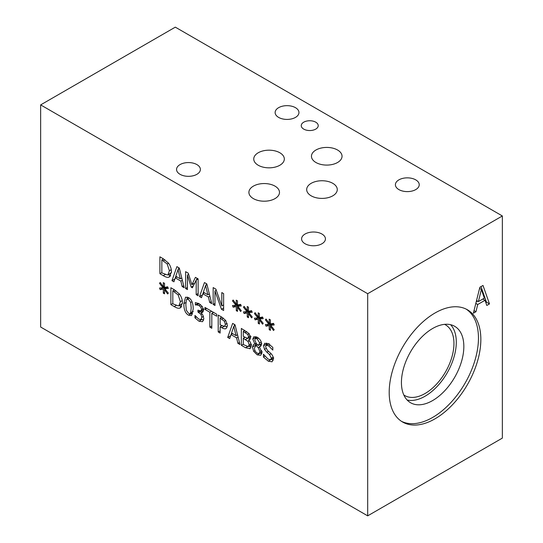 <?xml version="1.0" encoding="UTF-8"?>
<svg xmlns="http://www.w3.org/2000/svg" width="543" height="543" viewBox="0 0 543 543"><rect width="100%" height="100%" fill="white"/><g stroke="black" fill="none" stroke-linecap="round" stroke-linejoin="round"><path stroke-width="0.81" d="M258.217 345.497L259.676 342.959L257.185 338.866L255.325 338.588L254.755 339.979L256.153 343.251L258.217 345.497L261.767 343.529M257.301 344.547L255.461 345.613L256.086 345.382L254.416 348.029C254.545 350.303 255.481 352.02 257.226 353.181L259.208 353.466L259.948 351.565L258.23 347.676L256.086 345.382L257.382 344.635M258.23 347.676L259.493 346.943M261.095 345.735L259.988 344.547M261.814 353.764L260.036 352.991M254.911 344.065L252.794 339.103L253.846 336.748L257.199 337.203C259.988 338.988 261.454 341.269 261.597 344.038L260.45 346.468L259.364 346.801L261.964 352.516L260.728 355.285L257.199 354.85L253.69 351.375L252.434 347.052L253.615 344.432L256.208 343.319M259.364 346.733L261.197 345.674M255.889 338.269L255.875 336.612M254.911 344.133L256.248 343.359M255.475 345.606L255.801 343.617M209.863 327.144L209.863 312.259L204.962 309.422L204.962 307.426L216.711 314.214L216.711 316.209L211.811 313.379L211.811 328.264L209.863 327.144L211.811 326.017M211.811 313.379L213.542 312.381M204.962 309.422L206.693 308.424M209.863 312.259L211.594 311.254M212.897 312.748L212.897 312.008M164.841 288.754L168.316 293.098L167.672 293.973L164.461 289.657L164.536 293.831L163.3 293.118L163.362 289.019L160.171 289.657L159.52 288.034L162.995 287.688L159.52 283.344L160.171 282.475L163.375 286.799L163.3 282.625L164.536 283.337L164.454 287.417L167.672 286.819L168.316 288.428L164.841 288.754L167.773 287.064M163.375 286.799L164.475 286.161M159.52 283.344L160.429 282.815M162.995 287.688L164.461 286.84M160.171 289.657L163.09 287.627M163.362 289.019L166.389 287.267L163.205 287.905M163.3 293.118L164.509 292.419M166.382 287.865L166.389 287.267M164.461 289.657L165.215 289.222M172.817 290.81L172.817 303.808L178.335 305.872L178.98 305.634L180.378 301.664L178.158 294.91L172.817 290.81L174.5 289.84M178.158 294.91L179.509 294.13M178.98 305.634L182.38 303.612M179.414 308.207C178.131 308.458 176.407 307.908 174.235 306.571L170.875 304.63L170.875 287.749L174.201 289.67L179.441 294.034C181.369 296.593 182.353 299.539 182.4 302.858L180.337 307.867L179.414 308.207L181.118 307.223M170.875 304.63L172.817 303.51M173.903 290.186L173.903 289.494M181.62 306.503L178.885 305.689M191.204 307.929L190.674 302.458L188.53 299.471L186.948 299.241L186.344 299.994L185.835 304.84L186.337 310.216L188.53 313.304L190.091 313.535L190.681 312.768L191.204 307.929M188.53 297.598C191.686 299.41 193.24 303.238 193.193 309.076L191.469 315.605L188.53 315.178C185.353 313.386 183.799 309.558 183.846 303.693L185.563 297.164L188.53 297.598M187.009 299.2L187.43 297.089M192.636 313.929L190.946 313.039M196.919 304.915L195.351 304.956L195.351 302.566L199.166 303.727L202.247 306.462L203.55 310.331L202.566 312.456L200.849 312.551L202.817 314.947L203.835 318.653L202.546 321.707L198.942 321.191L194.951 317.845L194.951 315.449L198.826 319.169L201.039 319.501L201.847 317.336L200.971 314.383L197.937 312.028L197.937 310.155L200.951 310.949L201.562 309.415L200.788 307.141L199.016 305.594L196.919 304.915L199.071 303.673M197.937 312.028L199.688 311.017M202.797 311.424L201.541 310.616M194.951 317.845L196.335 317.044M203.645 320.16L201.568 319.196M200.849 312.551L203.496 311.024M195.351 304.956L198.27 303.272M195.473 305.023L198.405 303.333M220.139 318.13L220.139 324.863L224.578 326.418L225.413 324.388L224.354 321.212L220.139 318.13L221.822 317.16M225.698 320.451L227.436 325.495L226.159 328.501C225.236 329.133 223.777 328.875 221.788 327.728L220.139 326.777L220.139 333.069L218.198 331.949L218.198 315.069L221.87 317.187L225.698 320.451L224.354 321.212M218.198 331.949L220.139 330.83M221.225 326.153L221.225 325.488M221.225 317.506L221.225 316.82M220.139 326.777L221.802 325.82M227.232 327.001L225.08 326.133M236.049 335.622L233.789 326.37L231.535 333.015L236.049 335.622L237.529 334.773M233.789 326.37L235.221 325.542M227.707 337.441L232.635 323.404L235.031 324.789L239.958 344.513L237.909 343.332L236.585 337.848L231.006 334.624L229.675 338.581L227.707 337.441L230.619 335.764M231.006 334.624L232.662 333.667M236.585 337.848L238.078 336.986M237.909 343.332L239.443 342.45M231.142 334.542L231.657 333.083M234.074 326.207L234.644 324.565M243.291 331.474L243.291 336.409L247.73 338.411L248.551 336.714L247.805 334.515L243.291 331.474L244.947 330.511M247.805 334.515L249.183 333.721M247.73 338.411L251.063 336.565M243.291 338.282L243.291 344.52L248.185 346.638L249.237 344.785L248.049 341.472L243.291 338.282L244.913 337.346M248.049 341.472L249.237 340.787M250.309 338.961L248.714 337.922M248.185 346.638L251.599 344.737M250.079 348.647L245.538 347.737L241.343 345.314L241.343 328.434L249.061 333.572L250.574 337.563L249.597 339.748L248.524 340.074C250.309 341.703 251.219 343.631 251.266 345.857L249.746 348.796L250.371 348.436M248.524 339.993L250.303 338.968M241.343 345.314L243.291 344.194M244.377 337.658L244.377 337.04M244.377 330.843L244.377 330.185M251.131 347.106L249.006 346.23M273.224 360.233L271.228 359.371M266.912 352.264L264.495 349.38L263.552 345.782L264.685 343.264L268.466 343.794L272.817 347.398L272.817 350.079L268.595 345.81L266.158 345.389L265.575 346.719L267.482 350.445L270.482 353.065C272.45 354.932 273.421 356.907 273.387 358.998L272.057 361.814L268.242 361.143L263.443 357.063L263.443 354.246L268.099 359.12L270.726 359.663L271.357 358.183L269.559 354.559L266.912 352.264L268.514 351.341M266.654 345.097L266.681 343.04M264.495 349.38L265.975 348.525M263.443 357.063L264.903 356.215M40.65 104.894L40.65 327.035L367.686 515.85L367.686 293.709L502.35 215.965L175.314 27.15L40.65 104.894L367.686 293.709M270.719 325.291L274.188 329.635L273.55 330.511L270.339 326.194L270.407 330.368L269.179 329.655L269.24 325.562L266.05 326.194L265.398 324.578L268.866 324.225L265.398 319.881L266.05 319.012L269.247 323.336L269.179 319.162L270.407 319.875L270.326 323.961L273.55 323.356L274.188 324.972L270.719 325.291L273.645 323.601M248.775 312.625L252.244 316.969L251.606 317.845L248.395 313.528L248.47 317.703L247.235 316.99L247.296 312.89L244.106 313.528L243.454 311.906L246.929 311.56L243.454 307.216L244.106 306.347L247.303 310.671L247.235 306.496L248.47 307.209L248.382 311.288L251.606 310.691L252.244 312.306L248.775 312.625L251.701 310.935M223.621 293.614L223.621 310.501L221.442 309.238L214.974 290.946L214.974 305.505L213.161 304.46L213.161 287.573L215.917 289.168L221.809 305.933L221.809 292.568L223.621 293.614M201.487 297.72L199.525 296.587L204.453 282.55L206.842 283.928L211.77 303.659L209.727 302.471L208.397 296.987L202.817 293.763L201.487 297.72M168.466 263.111C170.393 265.676 171.384 268.615 171.432 271.941L169.368 276.95L168.445 277.29C167.163 277.534 165.439 276.991 163.267 275.654L159.9 273.713L159.9 256.825L163.233 258.746L168.466 263.111M173.93 281.81L171.961 280.677L176.896 266.633L179.285 268.018L184.213 287.749L182.163 286.561L180.839 281.077L175.26 277.853L173.93 281.81M198.134 278.898L198.134 295.786L196.193 294.659L196.193 280.12L192.378 287.81L191.19 287.125L187.416 275.05L187.416 289.595L185.604 288.55L185.604 271.663L188.258 273.197L191.903 284.702L195.432 277.344L198.134 278.898M237.807 306.293L241.275 310.637L240.637 311.512L237.427 307.195L237.495 311.37L236.266 310.657L236.32 306.557L233.137 307.195L232.485 305.573L235.954 305.227L232.485 300.883L233.137 300.014L236.334 304.331L236.266 300.164L237.495 300.876L237.413 304.956L240.637 304.358L241.275 305.967L237.807 306.293L240.732 304.603M259.744 318.958L263.219 323.302L262.581 324.178L259.364 319.861L259.439 324.035L258.203 323.323L258.264 319.223L255.081 319.861L254.429 318.239L257.898 317.893L254.429 313.549L255.081 312.68L258.278 317.003L258.203 312.829L259.439 313.542L259.357 317.628L262.581 317.024L263.219 318.639L259.744 318.958L262.676 317.268M258.278 317.003L259.384 316.365M254.429 313.549L255.332 313.026M257.898 317.893L259.364 317.044M255.081 319.861L257.993 317.838M258.264 319.223L261.292 317.479L258.108 318.117M258.203 323.323L259.411 322.623M261.285 318.069L261.292 317.479M259.364 319.861L260.117 319.427M236.334 304.331L237.44 303.7M232.485 300.883L233.388 300.354M235.954 305.227L237.427 304.379M233.137 307.195L236.056 305.166M236.32 306.557L239.354 304.806L236.164 305.444M236.266 310.657L237.474 309.958M239.341 305.404L239.354 304.806M237.427 307.195L238.18 306.761M191.903 284.702L194.727 283.073M196.328 280.039L197.15 278.335M185.604 288.55L187.416 287.498M187.416 275.05L188.625 274.351M191.19 287.125L193.328 285.889M193.973 284.586L193.688 283.67M196.193 280.12L198.134 279M196.193 294.659L198.134 293.539M180.303 278.851L178.043 269.599L175.789 276.244L180.303 278.851L181.783 278.002M178.043 269.599L179.475 268.771M171.961 280.677L174.873 278.993M175.26 277.853L176.916 276.896M180.839 281.077L182.333 280.215M182.163 286.561L183.697 285.679M175.396 277.772L175.912 276.319M178.328 269.437L178.898 267.794M161.848 259.893L161.848 272.891L167.366 274.955L168.011 274.717L169.402 270.74L167.19 263.986L161.848 259.893L163.524 258.923M167.19 263.986L168.54 263.212M168.011 274.717L171.405 272.695M159.9 273.713L161.848 272.586M162.934 259.262L162.934 258.577M170.651 275.586L167.916 274.772M168.445 277.29L170.142 276.306M207.86 294.768L205.6 285.509L203.347 292.161L207.86 294.768L209.34 293.912M205.6 285.509L207.032 284.681M199.525 296.587L202.437 294.903M202.817 293.763L204.473 292.806M208.397 296.987L209.89 296.125M209.727 302.471L211.254 301.589M202.953 293.688L203.469 292.229M205.885 285.346L206.462 283.704M221.809 305.933L223.621 304.888M213.161 304.46L214.974 303.408M214.974 290.946L216.277 290.193M221.442 309.238L223.621 307.983M247.303 310.671L248.409 310.033M243.454 307.216L244.364 306.693M246.929 311.56L248.395 310.711M244.106 313.528L247.024 311.499M247.296 312.89L250.323 311.146L247.14 311.777M247.235 316.99L248.443 316.291M250.316 311.736L250.323 311.146M248.395 313.528L249.149 313.094M269.247 323.336L270.353 322.698M265.398 319.881L266.308 319.359M268.866 324.225L270.339 323.377M266.05 326.194L268.968 324.171M269.24 325.562L272.267 323.811L269.077 324.449M269.179 329.655L270.387 328.963M272.26 324.402L272.267 323.811M270.339 326.194L271.093 325.759M478.403 301.582L484.342 298.155L481.37 289.412L478.403 301.582L476.544 300.51M481.37 289.412L479.578 288.381M475.96 311.73L473.367 313.223L479.856 287.261L483.005 285.448L489.487 303.917L486.793 305.471L485.048 300.272L477.704 304.508L475.96 311.73L474.025 310.61M477.704 304.508L475.817 303.422M485.048 300.272L482.863 299.01M477.562 301.094L476.204 301.874M489.487 303.917L486.46 302.166L485.809 302.539M480.996 286.602L486.46 302.166M367.686 515.85L502.35 438.106L502.35 215.965M389.195 392.365A64.807 37.413 -60 0 1 417.486 327.144A64.807 37.413 -60 0 1 467.421 309.781A64.807 37.413 -60 0 1 480.847 339.45A64.807 37.413 -60 0 1 452.557 404.671A64.807 37.413 -60 0 1 402.621 422.033A64.807 37.413 -60 0 1 389.195 392.365M332.791 183.33A15.292 8.831 180 0 1 337.271 189.575A15.292 8.831 180 0 1 327.829 197.733A15.292 8.831 180 0 1 311.166 195.819A15.292 8.831 180 0 1 306.686 189.575A15.292 8.831 180 0 1 316.128 181.416A15.292 8.831 180 0 1 332.791 183.33M279.849 152.766A15.292 8.831 180 0 1 284.328 159.011A15.292 8.831 180 0 1 274.887 167.163A15.292 8.831 180 0 1 258.224 165.248A15.292 8.831 180 0 1 253.751 159.011A15.292 8.831 180 0 1 263.185 150.852A15.292 8.831 180 0 1 279.849 152.766M444.574 324.347A40.806 23.559 -60 0 1 445.498 324.836A40.806 23.559 -60 0 1 453.948 343.515A40.806 23.559 -60 0 1 436.138 384.587A40.806 23.559 -60 0 1 404.691 395.521A40.806 23.559 -60 0 1 403.809 394.965M401.447 421.307A64.807 37.413 120 0 0 450.948 402.465A64.807 37.413 120 0 0 478.458 338.072A64.807 37.413 120 0 0 466.206 309.137M463.837 346.515A44.126 25.48 120 0 0 454.701 326.316A44.126 25.48 120 0 0 410.569 351.789A44.126 25.48 120 0 0 410.569 402.743A44.126 25.48 120 0 0 444.574 390.926A44.126 25.48 120 0 0 463.837 346.515M407.121 400.008A44.126 25.48 120 0 0 439.463 383.86A44.126 25.48 120 0 0 456.296 342.158A44.126 25.48 120 0 0 450.602 324.7M337.563 150.011A15.292 8.831 180 0 1 342.042 156.255A15.292 8.831 180 0 1 332.601 164.414A15.292 8.831 180 0 1 315.938 162.5A15.292 8.831 180 0 1 311.458 156.255A15.292 8.831 180 0 1 320.899 148.096A15.292 8.831 180 0 1 337.563 150.011M275.002 186.134A15.292 8.831 180 0 1 279.482 192.371A15.292 8.831 180 0 1 270.041 200.53A15.292 8.831 180 0 1 253.377 198.616A15.292 8.831 180 0 1 248.898 192.371A15.292 8.831 180 0 1 258.339 184.22A15.292 8.831 180 0 1 275.002 186.134M315.748 122.182A8.491 4.901 180 0 1 318.232 125.643A8.491 4.901 180 0 1 312.992 130.171A8.491 4.901 180 0 1 303.741 129.112A8.491 4.901 180 0 1 301.256 125.643A8.491 4.901 180 0 1 306.496 121.116A8.491 4.901 180 0 1 315.748 122.182M196.899 164.583A11.919 6.883 180 0 1 200.387 169.45A11.919 6.883 180 0 1 193.03 175.803A11.919 6.883 180 0 1 180.045 174.317A11.919 6.883 180 0 1 176.556 169.45A11.919 6.883 180 0 1 183.907 163.097A11.919 6.883 180 0 1 196.899 164.583M415.741 179.869A11.919 6.883 180 0 1 419.237 184.735A11.919 6.883 180 0 1 411.879 191.088A11.919 6.883 180 0 1 398.895 189.595A11.919 6.883 180 0 1 395.399 184.735A11.919 6.883 180 0 1 402.757 178.375A11.919 6.883 180 0 1 415.741 179.869M321.938 234.026A11.919 6.883 180 0 1 325.433 238.886A11.919 6.883 180 0 1 318.076 245.246A11.919 6.883 180 0 1 305.091 243.753A11.919 6.883 180 0 1 301.596 238.886A11.919 6.883 180 0 1 308.953 232.533A11.919 6.883 180 0 1 321.938 234.026M295.473 107.677A11.919 6.883 180 0 1 298.962 112.537A11.919 6.883 180 0 1 291.605 118.897A11.919 6.883 180 0 1 278.62 117.403A11.919 6.883 180 0 1 275.125 112.537A11.919 6.883 180 0 1 282.482 106.184A11.919 6.883 180 0 1 295.473 107.677M257.185 338.866L258.502 338.106M259.676 342.959L261.258 342.042M259.948 351.565L261.685 350.568M257.199 354.85L260.226 353.106M252.794 339.103L255.821 337.359M252.434 347.052L255.468 345.307M253.69 351.375L255.006 350.615M174.296 291.666L175.912 290.736M180.378 301.664L182.231 300.591M174.235 306.571L176.034 305.533M190.674 302.458L192.005 301.691M190.681 312.768L193.104 311.37M183.846 303.693L185.903 302.505M188.53 315.178L191.557 313.426M199.016 305.594L200.584 304.691M200.788 307.141L202.166 306.347M201.562 309.415L203.258 308.438M198.765 312.51L201.792 310.759M200.971 314.383L201.982 313.8M201.847 317.336L203.482 316.393M198.942 321.191L201.969 319.44M221.748 319.06L223.349 318.137M225.413 324.388L227.157 323.384M221.788 327.728L223.764 326.587M245.151 332.547L246.773 331.61M248.551 336.714L250.282 335.71M245.49 339.558L247.425 338.438M249.237 344.785L250.954 343.794M245.538 347.737L247.459 346.631M268.242 361.143L271.269 359.398M268.595 345.81L270.156 344.907M263.552 345.782L266.579 344.031M269.559 354.559L271.093 353.669M271.357 358.183L273.136 357.158M163.328 260.749L164.943 259.812M169.402 270.74L171.255 269.667M163.267 275.654L165.065 274.615M255.325 338.588L257.457 337.359M259.208 353.466L262.235 351.715M186.948 299.241L189.127 297.978M190.091 313.535L193.118 311.784M203.985 309.205L200.951 310.949M269.192 343.638L266.158 345.389M273.753 357.918L270.726 359.663"/></g></svg>
